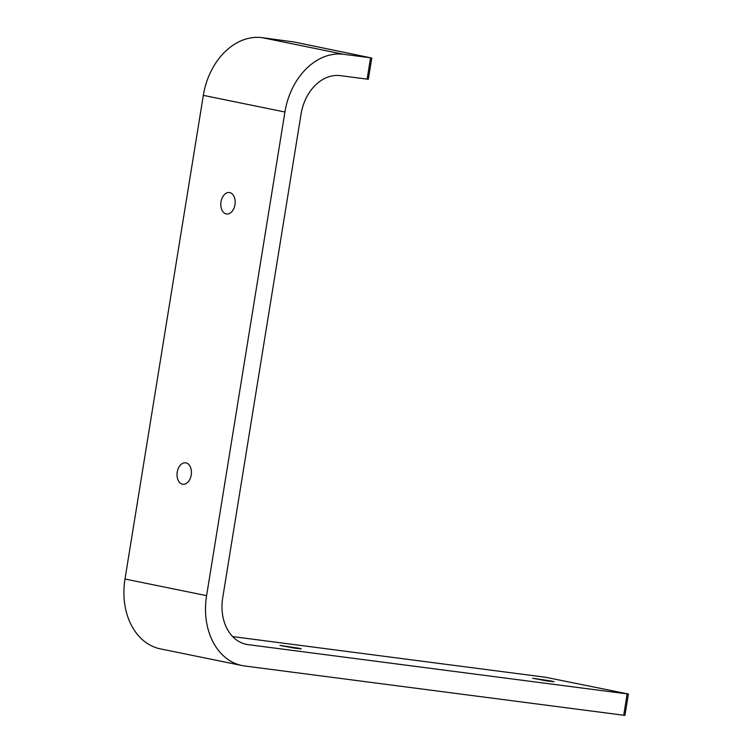 <?xml version="1.0" encoding="UTF-8"?>
<svg xmlns="http://www.w3.org/2000/svg" width="753" height="753" viewBox="0 0 753 753"><rect width="100%" height="100%" fill="white"/><g stroke="black" fill="none" stroke-linecap="round" stroke-linejoin="round"><path stroke-width="1.13" d="M226.276 213.937A10.815 7.125 97.4 0 1 220.968 202.096A10.815 7.125 97.4 0 1 229.392 192.542A10.815 7.125 97.4 0 1 229.731 192.599A10.815 7.125 97.4 0 1 235.03 204.44A10.815 7.125 97.4 0 1 226.606 213.993A10.815 7.125 97.4 0 1 226.276 213.937M182.499 484.207A10.815 7.125 97.4 0 1 177.19 472.366A10.815 7.125 97.4 0 1 185.624 462.822A10.815 7.125 97.4 0 1 185.953 462.879A10.815 7.125 97.4 0 1 191.262 474.719A10.815 7.125 97.4 0 1 182.828 484.264A10.815 7.125 97.4 0 1 182.499 484.207M551.422 681.041L532.682 678.265L547.064 680.966L554.039 681.729L551.422 681.041M298.696 648.192L279.947 645.415L294.329 648.107L301.304 648.87L298.696 648.192M370.58 57.793L293.999 41.97L262.1 37.65A64.89 48.747 101.5 0 0 203.329 95.367L124.998 579.019A64.89 48.747 101.5 0 0 160.427 648.888L242.014 665.53A64.89 48.747 101.5 0 0 244.621 665.972L623.719 715.246L627.174 693.908L248.076 644.634A43.26 32.501 -78.5 0 1 246.344 644.342A43.26 32.501 -78.5 0 1 222.719 597.76L301.059 114.117A43.26 32.501 -78.5 0 1 340.234 75.629L367.116 79.131L370.58 57.793L343.688 54.291A64.89 48.747 101.5 0 0 284.926 112.018L206.595 595.661A64.89 48.747 101.5 0 0 242.014 665.53M627.174 693.908L628.397 694.012L624.943 715.35L623.719 715.246M628.397 694.012L545.586 677.267L232.649 636.586M371.803 57.887L368.349 79.225L367.116 79.131M284.926 112.018L203.329 95.367M343.688 54.291L262.1 37.65M206.595 595.661L124.998 579.019M248.076 644.634L244.631 643.928"/></g></svg>
